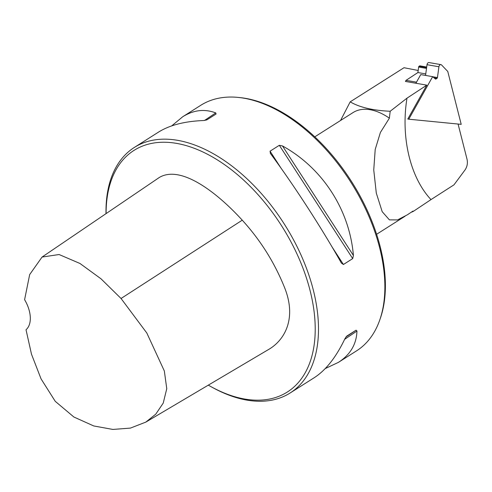 <?xml version="1.0" encoding="UTF-8"?>
<svg xmlns="http://www.w3.org/2000/svg" width="492" height="492" viewBox="0 0 492 492"><rect width="100%" height="100%" fill="white"/><g stroke="black" fill="none" stroke-linecap="round" stroke-linejoin="round"><path stroke-width="0.74" d="M420.199 66.014A0.922 0.64 99.8 0 0 419.553 65.946L419.055 66.272A0.922 0.64 99.8 0 0 418.631 67.041L417.905 72.552L406.035 80.35L405.42 81.438L426.798 85.147L406.976 98.172L406.816 99.236C400.814 137.92 410.42 177.729 430.992 199.598L453.981 184.838L465.038 169.937C467.197 166.739 467.861 163.178 467.031 159.242L458.083 124.045M408.772 119.199L461.207 124.353L447.702 71.199A0.922 0.64 99.8 0 1 447.369 71.045L441.607 65.005A2.331 1.611 -80.2 0 0 440.93 64.63A2.331 1.611 -80.2 0 0 438.925 66.764L437.443 77.57A0.922 0.64 99.8 0 1 437.013 78.333L435.986 79.003A0.922 0.64 99.8 0 1 435.395 78.984L432.646 76.654L408.772 119.199L407.788 119.027L426.798 85.147M208.313 385.144A143.092 84.224 -122.4 0 0 211.425 386.897A143.092 84.224 -122.4 0 0 315.218 328.453A143.092 84.224 -122.4 0 0 210.244 155.724A143.092 84.224 -122.4 0 0 106.1 213.59M42.06 257.058L159.402 177.409C181.161 164.679 217.206 192.723 242.255 220.176C260.262 239.942 274.259 262.15 284.253 286.805C297.463 318.804 284.284 340.839 267.869 349.91L145.804 422.118L155.78 414.147L163.233 403.083L166.763 388.705L164.34 370.993L146.825 333.022L121.05 298.49L101.044 278.841L79.968 263.472L59.095 254.53L42.06 257.058L29.674 274.579L24.6 299.671A27.693 16.304 57.6 0 1 26.021 329.745L31.494 354.203L41.051 378.871L55.239 401.318L73.874 417.013L93.744 425.955L112.865 429.436L130.429 428.095L145.804 422.118M406.976 98.172L390.181 111.266L389.381 118.178L380.402 132.453L375.205 149.445L373.748 169.943L376.3 193.092L382.192 211.671L389.412 219.875L397.554 219.918L407.302 214.838L412.991 211.068L413.28 211.406A58.161 34.231 57.6 0 1 411.177 212.286M390.181 111.266C372.862 110.472 359.529 107.336 350.193 101.856L404.012 67.718L418.182 70.473M340.538 120.509L350.193 101.856M314.794 136.838L353.072 112.557A57.699 33.96 57.6 0 1 389.381 118.178M238.331 97.428L240.016 97.6A144.248 84.901 57.6 0 1 385.242 279.321A144.248 84.901 57.6 0 1 380.23 318.65L379.67 320.249A145.404 85.577 -122.4 0 0 384.719 280.606A145.404 85.577 -122.4 0 0 238.331 97.428A145.404 85.577 -122.4 0 0 200.742 105.319L182.686 116.776C193.559 109.974 204.574 108.689 215.73 112.914L216.093 114.009L206.812 119.894L203.719 120.528C184.795 121.235 169.722 125.097 158.504 132.114L134.353 147.428A145.404 85.577 -122.4 0 0 106.008 213.651M211.425 386.897L213.011 387.764A145.404 85.577 -122.4 0 0 290.12 392.997L314.265 377.684C325.913 370.168 336.147 357.155 344.96 338.65L346.798 336.073L356.079 330.187L356.971 331.03C356.485 344.252 350.31 354.695 338.447 362.346L356.503 350.888A145.404 85.577 -122.4 0 0 379.67 320.249M171.708 125.884L182.686 116.776M338.447 362.346L325.243 368.576M270.471 153.559L270.053 151.185L279.327 145.3L282.482 145.946C322.481 167.963 349.548 209.758 353.41 255.477L352.702 258.608L343.422 264.493L341.399 263.091C321.399 227.612 294.333 185.816 270.471 153.559L270.243 153.227M290.12 392.997A145.404 85.577 -122.4 0 0 284.505 224.377A145.404 85.577 -122.4 0 0 134.353 147.428M413.28 211.406L430.986 199.598M432.646 76.654L420.74 74.587L415.881 83.253L416.49 82.164L406.035 80.35M425.758 73.911L417.905 72.552M425.549 75.424L427.019 64.698A2.331 1.611 -80.2 0 1 429.024 62.564L440.93 64.63M215.73 112.914L204.481 120.485M356.079 330.187L345.864 337.063M356.971 331.03L344.64 339.332M270.053 151.185L281.153 168.338M332.161 247.107L343.422 264.493M279.327 145.3L352.702 258.608M282.482 145.946L353.41 255.477M242.255 220.176L121.05 298.49M426.681 67.183L419.553 65.946M426.626 67.588L419.055 66.272M426.515 68.406L418.631 67.041M438.925 66.764L427.019 64.698M437.443 77.57L432.769 76.758M437.013 78.333L434.006 77.81M435.986 79.003L435.272 78.88M404.984 216.283L376.601 234.284M426.699 67.035L419.922 65.86"/></g></svg>
